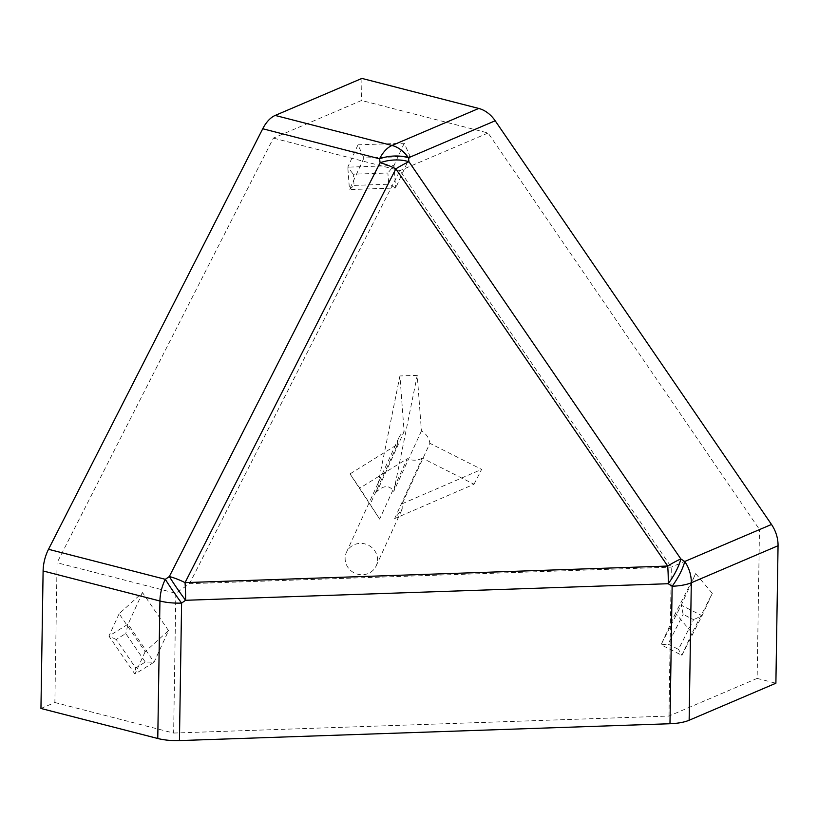 <?xml version="1.0" encoding="UTF-8"?>
<svg xmlns="http://www.w3.org/2000/svg" width="819" height="819" viewBox="0 0 819 819"><rect width="100%" height="100%" fill="white"/><g stroke="black" fill="none" stroke-linecap="round" stroke-linejoin="round"><path stroke-width="0.61" stroke-dasharray="4.09 3.07" d="M352.221 545.761A16.349 15.551 24.6 0 0 346.468 552.272A16.349 15.551 24.6 0 0 350.982 570.761A16.349 15.551 24.6 0 0 370.434 572.379A16.349 15.551 24.6 0 0 376.187 565.868A16.349 15.551 24.6 0 0 371.683 547.379A16.349 15.551 24.6 0 0 352.221 545.761M474.037 484.244L481.603 469.389L429.862 443.294L402.201 503.736L402.17 509.111L394.635 518.591L474.037 484.244L422.297 458.138L394.635 518.591M422.297 458.138A16.349 15.551 -155.4 0 1 407.319 458.66L379.647 519.103L350.01 473.904L397.553 444.4L369.891 504.852M397.553 444.4A16.349 15.551 -155.4 0 1 398.894 437.694A16.349 15.551 -155.4 0 1 404.105 431.552L377.16 491.277C384.019 485.073 389.557 485.124 393.765 491.41L417.24 375.358L421.427 430.958A16.349 15.551 -155.4 0 1 429.862 443.294M40.95 708.466L54.873 702.528L57.064 562.745L175.829 593.273L189.506 583.671L671.293 567.127L759.479 529.494L488.104 133.006L361.568 100.481L273.382 138.114L57.064 562.745M54.873 702.528L173.638 733.056L175.829 593.273M168.53 630.62L142.516 592.608L119.134 613.728L145.147 651.74L168.53 630.62L154.085 662.192L128.061 624.18L108.907 636.066L134.93 674.088L154.085 662.192L145.291 662.049L135.719 667.987L116.206 639.485L125.778 633.537L145.291 662.049M488.104 133.006L399.918 170.639L273.382 138.114M363.923 157.995L358.005 144.82L404.207 143.233L410.114 156.409L363.923 157.995L349.478 189.568L395.669 187.981L393.98 165.571L347.788 167.158L349.478 189.568L354.074 185.401L353.235 174.191L387.878 173.004L388.728 184.214L354.074 185.401M173.638 733.056L668.959 716.052L757.145 678.408L759.479 529.494M668.959 716.052L671.293 567.127L399.918 170.639L189.506 583.671M695.679 573.617L675.501 613.216L692.127 632.964L712.305 593.355L695.679 573.617L681.224 605.19L661.056 644.788L681.899 655.302L702.078 615.704L681.224 605.19L683.169 614.393L693.591 619.655L678.46 649.354L668.038 644.103L683.169 614.393M417.24 375.358L399.918 375.952L404.105 431.552M350.01 473.904L359.766 488.165L407.319 458.66M421.427 430.958L393.765 491.41M361.916 78.419L361.568 100.481M757.145 678.408L775.89 683.23M379.647 519.103L359.766 488.165M376.433 492.004L399.918 375.952M402.201 503.736L481.603 469.389M675.501 613.216L661.056 644.788L668.038 644.103M692.127 632.964L681.899 655.302L678.46 649.354M712.305 593.355L702.078 615.704L693.591 619.655M410.114 156.409L395.669 187.981L388.728 184.214M404.207 143.233L393.98 165.571L387.878 173.004M358.005 144.82L347.788 167.158L353.235 174.191M142.516 592.608L128.061 624.18L125.778 633.537M119.134 613.728L108.907 636.066L116.206 639.485M145.147 651.74L134.93 674.088L135.719 667.987M346.468 552.272L398.894 437.694M376.187 565.868L402.17 509.111"/><path stroke-width="1.23" d="M669.983 723.74L672.143 586.24A29.187 8.917 -57.1 0 0 684.745 561.486L771.498 524.467A29.187 22.226 66.9 0 1 778.05 545.741L775.89 683.23L689.148 720.249A29.187 9.552 -179.1 0 1 669.983 723.74L179.443 740.581A29.187 9.552 -179.1 0 1 157.77 738.492L40.95 708.466L43.11 570.966A29.187 16.329 -75.6 0 1 48.516 549.293L262.745 128.767A29.187 16.329 -75.6 0 1 275.174 115.438L361.916 78.419L478.746 108.446A29.187 22.226 66.9 0 1 495.188 120.782L408.446 157.801A29.187 22.226 -113.1 0 0 392.004 145.465L478.746 108.446M771.498 524.467L495.188 120.782M48.516 549.293L165.336 579.32A29.187 2.109 54.9 0 0 181.603 603.081L185.575 600.286A29.187 4.177 -92 0 0 185.043 582.626L667.71 566.052A29.187 4.177 88 0 1 668.243 583.722A29.187 8.917 -57.1 0 0 680.855 558.967L408.978 161.763L408.446 157.801A29.187 16.749 -7.8 0 0 379.566 158.794L380.108 162.746A29.187 8.968 27 0 1 395.843 168.847L185.043 582.626A29.187 8.968 27 0 0 169.318 576.535A29.187 2.109 54.9 0 0 185.575 600.286L668.243 583.722L672.143 586.24A29.187 9.552 0.9 0 0 691.308 582.759L689.148 720.249M157.77 738.492L159.93 601.003A29.187 16.329 104.4 0 1 165.336 579.32L169.318 576.535L380.108 162.746A29.187 16.749 -7.8 0 1 408.978 161.763A29.187 4.791 -34.4 0 0 395.843 168.847L667.71 566.052A29.187 4.791 -34.4 0 1 680.855 558.967L684.745 561.486A29.187 22.226 -113.1 0 1 691.308 582.759L778.05 545.741M43.11 570.966L159.93 601.003A29.187 9.552 0.9 0 0 181.603 603.081L179.443 740.581M275.174 115.438L392.004 145.465A29.187 16.329 104.4 0 0 379.566 158.794L262.745 128.767"/></g></svg>
